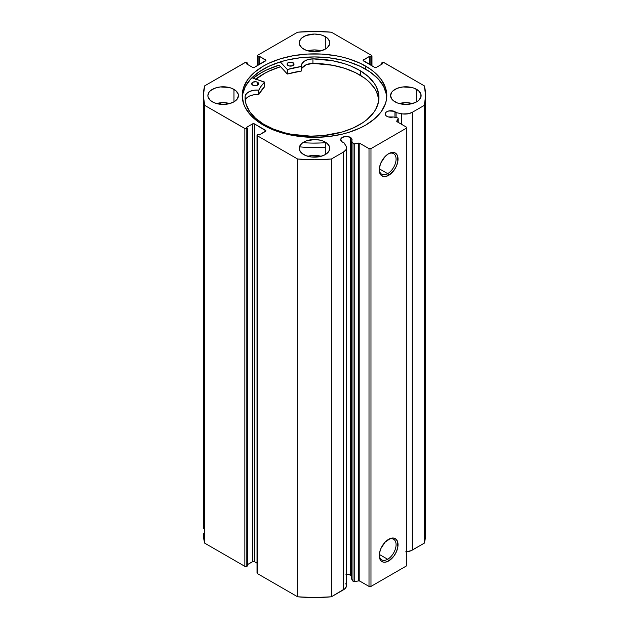 <?xml version="1.0" encoding="UTF-8"?>
<svg xmlns="http://www.w3.org/2000/svg" width="629" height="629" viewBox="0 0 629 629"><rect width="100%" height="100%" fill="white"/><g stroke="black" fill="none" stroke-linecap="round" stroke-linejoin="round"><path stroke-width="0.94" d="M398.212 122.388L398.212 118.574A1.392 0.802 180 0 0 397.803 118.008A1.392 0.802 180 0 0 397.3 117.82L393.314 116.978A5.692 3.287 180 0 1 386.882 116.326A5.692 3.287 180 0 1 385.215 113.998L386.175 115.83L388.282 116.915L393.314 116.978L397.3 117.82A1.392 0.802 180 0 1 397.803 118.008L398.212 118.622L396.907 121.586L406.334 127.082L406.334 128.214L370.976 148.625L369.011 148.625L359.505 143.184L353.687 143.86L351.525 141.108L351.525 578.9L351.525 141.108L352.004 140.149L351.414 138.207L350.384 137.397L350.384 575.181A5.692 3.287 0 0 0 345.879 574.23M385.215 113.998A5.692 3.287 180 0 1 388.73 110.963A5.692 3.287 180 0 1 394.941 111.679L394.941 117.324L394.941 111.679A5.692 3.287 180 0 1 396.073 112.615L396.073 117.56L396.073 112.615L394.076 111.27L388.73 110.963L386.175 112.174L385.215 113.998M351.525 576.117A5.692 3.287 0 0 0 350.384 575.181L350.384 137.397L346.359 136.438L342.333 137.397L340.666 139.724L342.333 142.044A5.692 3.287 180 0 1 340.666 139.724A5.692 3.287 180 0 1 344.181 136.682A5.692 3.287 180 0 1 350.384 137.397A5.692 3.287 180 0 1 352.059 139.724A5.692 3.287 180 0 1 351.525 141.108L352.971 143.412L352.971 581.196L351.525 578.9L352.971 581.196A1.392 0.802 0 0 0 354.756 581.676L352.971 581.196L352.971 143.412A1.392 0.802 180 0 0 354.756 143.892L358.357 143.129L358.357 580.921L354.756 581.676L354.756 143.892L354.756 581.676L358.357 580.921L358.357 143.129A1.392 0.802 180 0 1 359.819 143.318L359.819 581.102L358.357 580.921A1.392 0.802 0 0 1 359.819 581.102L369.011 586.417L359.819 581.102L359.819 143.318L369.011 148.625L370.976 148.625L370.976 586.417L369.011 586.417L369.011 148.625L369.011 586.417L370.976 586.417L406.334 565.998L370.976 586.417L370.976 148.625L406.334 128.214L406.334 127.082L397.143 121.767A1.392 0.802 180 0 1 396.734 121.2A1.392 0.802 180 0 1 396.82 120.925L398.133 118.85L398.133 122.34L398.133 118.85A1.392 0.802 180 0 0 398.212 118.574M387.676 559.26A11.888 6.864 120 0 0 396.073 544.981A11.888 6.864 120 0 0 388.148 539.588A11.888 6.864 -60 0 1 393.62 539.265A11.888 6.864 -60 0 1 395.437 548.787A11.888 6.864 -60 0 1 387.676 559.26L379.318 554.432L387.676 559.26A11.888 6.864 -60 0 1 381.732 559.849A11.888 6.864 -60 0 1 379.287 554.951A11.888 6.864 120 0 0 387.676 559.26L388.659 560.958L387.676 559.26M388.659 539.281A13.272 7.666 -60 0 1 398.039 544.706A13.272 7.666 -60 0 1 388.659 560.958L385.066 562.208L383.438 562.145L380.852 560.651L379.452 557.553L379.452 553.323L380.852 548.606L385.066 542.182L390.491 538.432L393.872 538.102L395.295 538.628L397.331 540.964L397.866 546.923L396.459 551.641L393.872 556.122L388.659 560.958A13.272 7.666 -60 0 1 379.271 555.541A13.272 7.666 -60 0 1 388.659 539.281L388.659 539.281M387.676 173.643A11.888 6.864 120 0 0 396.073 159.365A11.888 6.864 120 0 0 388.148 153.979A11.888 6.864 -60 0 1 393.62 153.649A11.888 6.864 -60 0 1 395.437 163.17A11.888 6.864 -60 0 1 387.676 173.643L379.318 168.816L387.676 173.643A11.888 6.864 -60 0 1 381.732 174.233A11.888 6.864 -60 0 1 379.287 169.335A11.888 6.864 120 0 0 387.676 173.643L388.659 175.342L387.676 173.643M388.659 153.665A13.272 7.666 -60 0 1 398.039 159.09A13.272 7.666 -60 0 1 388.659 175.342L385.066 176.592L383.438 176.529L380.852 175.035L379.452 171.937L379.452 167.707L380.852 162.99L385.066 156.566L388.659 153.665L392.252 152.422L393.872 152.485L395.295 153.012L397.331 155.355L397.866 161.307L396.459 166.025L393.872 170.506L388.659 175.342A13.272 7.666 -60 0 1 379.271 169.924A13.272 7.666 -60 0 1 388.659 153.665L388.659 153.665M365.622 66.092A72.304 41.742 180 0 1 386.804 95.608A72.304 41.742 180 0 1 342.168 134.174A72.304 41.742 180 0 1 263.378 125.124L268.63 127.876L280.416 132.42L286.832 134.174L300.395 136.548L314.5 137.35L328.605 136.548L342.168 134.174L348.584 132.42L360.37 127.876L365.622 125.124L374.617 118.795L381.3 111.585L385.412 103.754L386.45 99.697L386.804 95.608L385.412 87.462L381.3 79.631L374.617 72.414L370.387 69.127L360.37 63.34L348.584 58.796L342.168 57.042L335.485 55.659L321.584 54.063L307.416 54.063L293.515 55.659L280.416 58.796L268.63 63.34L263.378 66.092L254.383 72.414L247.7 79.631L243.588 87.462L242.196 95.608L243.588 103.754L245.31 107.724L250.735 115.288L258.613 122.089L263.378 125.124A72.304 41.742 180 0 1 242.196 95.608A72.304 41.742 180 0 1 286.832 57.042A72.304 41.742 180 0 1 365.622 66.092L365.622 69.151L365.622 66.092M386.749 97.141A72.304 41.742 0 0 0 365.622 69.151A72.304 41.742 0 0 0 288.058 59.818A72.304 41.742 0 0 0 242.251 97.141M229.813 103.549A15.277 8.822 0 0 0 216.494 103.549L223.153 102.661L229.813 103.549M233.957 89.373L233.957 101.843L237.275 98.981L238.438 95.608L238.139 93.886L235.859 90.71L231.645 88.272L229.003 87.455L220.174 86.951L214.662 88.272L210.448 90.71L209.04 92.227L207.877 95.608A15.277 8.822 180 0 1 217.304 87.455A15.277 8.822 180 0 1 233.957 89.373A15.277 8.822 180 0 1 238.438 95.608A15.277 8.822 180 0 1 229.003 103.754A15.277 8.822 180 0 1 212.35 101.843A15.277 8.822 180 0 1 207.877 95.608L208.168 97.33L210.448 100.506L214.662 102.944L223.153 104.43L229.003 103.754L233.957 101.843L233.957 89.373M321.16 50.807A15.277 8.822 0 0 0 307.84 50.807L314.5 49.927L321.16 50.807M325.303 36.631L325.303 49.109L327.206 47.773L329.486 44.588L329.486 41.144L327.206 37.968L322.992 35.531L320.35 34.721L314.5 34.045L306.008 35.531L301.794 37.968L299.514 41.144L299.223 42.866A15.277 8.822 180 0 1 308.65 34.721A15.277 8.822 180 0 1 325.303 36.631A15.277 8.822 180 0 1 329.777 42.866A15.277 8.822 180 0 1 320.35 51.02A15.277 8.822 180 0 1 303.697 49.109A15.277 8.822 180 0 1 299.223 42.866L299.514 44.588L301.794 47.773L306.008 50.202L311.52 51.523L320.35 51.02L325.303 49.109L325.303 36.631M321.16 156.283A15.277 8.822 0 0 0 307.84 156.283L314.5 155.402L321.16 156.283M325.303 142.107L325.303 154.585L327.206 153.248L329.486 150.064L329.486 146.62L327.206 143.443L322.992 141.006L320.35 140.196L314.5 139.52L306.008 141.006L301.794 143.443L299.514 146.62L299.223 148.342A15.277 8.822 180 0 1 308.65 140.196A15.277 8.822 180 0 1 325.303 142.107A15.277 8.822 180 0 1 329.777 148.342A15.277 8.822 180 0 1 320.35 156.495A15.277 8.822 180 0 1 303.697 154.585A15.277 8.822 180 0 1 299.223 148.342L299.514 150.064L301.794 153.248L306.008 155.678L311.52 156.998L320.35 156.495L325.303 154.585L325.303 142.107M412.506 103.549A15.277 8.822 0 0 0 399.187 103.549L405.847 102.661L412.506 103.549M416.65 89.373L416.65 101.843L418.552 100.506L420.832 97.33L420.832 93.886L418.552 90.71L414.338 88.272L411.696 87.455L402.867 86.951L397.355 88.272L393.141 90.71L391.725 92.227L390.562 95.608A15.277 8.822 180 0 1 399.997 87.455A15.277 8.822 180 0 1 416.65 89.373A15.277 8.822 180 0 1 421.123 95.608A15.277 8.822 180 0 1 411.696 103.754A15.277 8.822 180 0 1 395.043 101.843A15.277 8.822 180 0 1 390.562 95.608L391.725 98.981L393.141 100.506L397.355 102.944L405.847 104.43L411.696 103.754L416.65 101.843L416.65 89.373M345.879 583.539L346.469 586.047L345.227 588.469L331.365 596.803L331.365 159.019L343.465 152.037A10.371 5.991 180 0 0 346.5 147.799A10.371 5.991 180 0 0 345.879 145.755L343.953 142.704A5.692 3.287 180 0 1 342.333 142.044L343.953 142.704L346.28 146.573L346.469 148.263L345.84 149.914L343.465 152.037L331.365 159.019L314.5 159.766L297.635 159.019L257.434 135.809L257.025 135.243L257.434 134.677L258.118 134.284L259.297 134.96L265.894 130.824L254.486 123.905L252.52 123.905L246.332 127.475L247.512 128.159L245.31 128.725L204.661 105.35L203.379 95.608L204.661 85.866L245.31 62.483L247.512 63.057L246.332 63.741L252.52 67.311L254.486 67.311L265.894 60.392L259.297 56.248L258.118 56.932L257.434 56.539L257.025 55.965L257.434 55.399L297.635 32.197L314.5 31.45L331.365 32.197L371.566 55.399L371.975 55.965L371.566 56.539L370.882 56.932L369.703 56.248L363.106 60.392L374.514 67.311L376.48 67.311L382.668 63.741L381.488 63.057L383.69 62.483L424.339 85.866L425.621 95.608L424.339 105.35L412.239 112.332L408.559 113.7L402.772 113.951L396.073 112.615L401.357 113.723L401.357 124.204L401.357 113.723A10.371 5.991 180 0 0 412.239 112.332L424.339 105.35L424.339 543.134L411.13 550.674L405.697 551.853M425.298 528.509L425.621 533.392L424.339 543.134L412.239 550.116L412.239 112.332L412.239 550.116A10.371 5.991 0 0 1 406.334 551.814M351.414 575.991L349.527 574.772L346.359 574.222M346.5 147.799L346.5 585.591A10.371 5.991 0 0 1 343.465 589.821L343.465 152.037L343.465 589.821L331.365 596.803L314.5 597.55L297.635 596.803L257.434 573.601L257.135 572.728M203.702 528.509L203.379 95.608A111.121 64.158 180 0 0 204.661 105.35L204.661 543.134L203.379 533.392A111.121 64.158 0 0 0 204.661 543.134L244.862 566.344L244.862 128.552L244.862 566.344L204.661 543.134L204.661 105.35L244.862 128.552A1.392 0.802 180 0 0 246.827 128.552L246.827 566.344L244.862 566.344A1.392 0.802 0 0 0 246.827 566.344L247.512 565.943L247.512 128.159L247.512 565.943L246.827 566.344L246.827 128.552L247.512 128.159L246.332 127.475L252.52 123.905A1.392 0.802 180 0 1 254.486 123.905L254.486 561.689L257.025 563.159L254.486 561.689L252.976 561.516L247.512 564.583L252.52 561.689L252.52 123.905L252.52 561.689A1.392 0.802 0 0 1 254.486 561.689L254.486 123.905L265.485 130.258L265.485 131.39L259.297 134.96L258.118 134.284L257.434 134.677A1.392 0.802 180 0 0 257.025 135.243A1.392 0.802 180 0 0 257.434 135.809L297.635 159.019L297.635 596.803L257.434 573.601L257.434 135.809L257.434 573.601A1.392 0.802 0 0 1 257.025 573.035L257.025 135.243M371.975 65.841L371.975 55.965A1.392 0.802 180 0 0 371.566 55.399L331.365 32.197A111.121 64.158 180 0 0 297.635 32.197L257.434 55.399A1.392 0.802 180 0 0 257.025 55.965A1.392 0.802 180 0 0 257.434 56.539L258.118 56.932L258.118 65.212L258.118 56.932L259.297 56.248L259.297 64.528L259.297 56.248L265.485 59.826L265.485 60.958L254.486 67.311A1.392 0.802 180 0 1 252.52 67.311L246.332 63.741L247.512 63.057L247.512 64.417L247.512 63.057L246.827 62.656A1.392 0.802 180 0 0 244.862 62.656L204.661 85.866A111.121 64.158 180 0 0 203.379 95.608M425.621 95.608A111.121 64.158 180 0 1 424.339 105.35L424.339 543.134A111.121 64.158 0 0 0 425.621 533.392L425.621 95.608A111.121 64.158 180 0 0 424.339 85.866L384.138 62.656A1.392 0.802 180 0 0 382.173 62.656L381.488 63.057L381.488 64.417L381.488 63.057L382.668 63.741L376.48 67.311A1.392 0.802 180 0 1 374.514 67.311L363.515 60.958L363.515 59.826L369.703 56.248L369.703 64.528L369.703 56.248L370.882 56.932L370.882 65.212L370.882 56.932L371.566 56.539L371.566 65.613L371.566 56.539A1.392 0.802 180 0 0 371.975 55.965M406.334 565.998L406.334 128.214L406.334 565.998M257.434 65.613L257.434 56.539L257.434 65.613M265.485 59.826A1.392 0.802 180 0 1 265.894 60.392A1.392 0.802 180 0 1 265.485 60.958L265.485 59.826M363.515 59.826L363.515 60.958A1.392 0.802 180 0 1 363.106 60.392A1.392 0.802 180 0 1 363.515 59.826M265.485 130.258A1.392 0.802 180 0 1 265.894 130.824A1.392 0.802 180 0 1 265.485 131.39L265.485 130.258M386.45 94.578L383.69 86.55L378.265 78.995L370.387 72.186L360.37 66.399L348.584 61.854L342.168 60.101L328.605 57.726L314.5 56.925L300.395 57.726L286.832 60.101L280.416 61.854L268.63 66.399L258.613 72.186L250.735 78.995L245.31 86.55L242.55 94.578M279.127 65.133A75.354 43.503 0 0 0 253.235 78.208L261.216 72.783L266.696 69.913L279.127 65.133L287.249 73.947L287.249 69.41L280.322 61.886L287.249 69.41L287.249 73.947L279.127 65.133M255.885 79.112L263.378 74.033L268.63 71.281L280.565 66.69A72.304 41.742 180 0 0 255.885 79.112M297.635 159.019L297.635 596.803A111.121 64.158 0 0 0 331.365 596.803L331.365 159.019A111.121 64.158 180 0 1 297.635 159.019M255.94 79.128A72.233 41.703 180 0 1 280.597 66.721L269.99 70.7L264.628 73.381L255.39 79.576M264.55 86.613L264.51 82.045L251.922 77.768L264.55 82.234L261.287 86.008L258.826 90.041L253.746 90.269L249.446 91.535L246.395 93.697L245.09 96.379L246.018 104.013L249.524 111.388L255.484 118.221L263.661 124.243A66.949 38.652 180 0 1 245.058 97.503A66.949 38.652 180 0 1 245.09 96.379L245.098 96.379A11.77 6.793 180 0 1 258.558 90.104L258.558 94.641L253.746 94.806L249.446 96.072L246.395 98.234L245.098 100.915M252.638 85.088A3.475 2.005 180 0 1 251.679 83.696A3.475 2.005 180 0 1 253.857 81.841A3.475 2.005 180 0 1 257.654 82.313L257.654 85.088L257.654 82.313L255.901 81.739L252.748 82.25L251.726 84.05L253.746 85.536L256.404 85.568L258.535 84.129L257.654 82.313A3.475 2.005 180 0 1 258.621 83.696A3.475 2.005 180 0 1 256.443 85.56A3.475 2.005 180 0 1 252.638 85.088M288.043 65.502A3.475 2.005 180 0 1 287.083 64.119A3.475 2.005 180 0 1 289.261 62.255A3.475 2.005 180 0 1 293.059 62.727L293.059 65.502L293.059 62.727L291.306 62.161L288.153 62.672L287.131 64.465L289.151 65.951L292.422 65.809L294.026 64.158L293.059 62.727A3.475 2.005 180 0 1 294.026 64.119A3.475 2.005 180 0 1 291.848 65.974A3.475 2.005 180 0 1 288.043 65.502M360.346 70.77A66.949 38.652 180 0 1 378.949 97.503A66.949 38.652 180 0 1 336.963 133.372A66.949 38.652 180 0 1 263.661 124.243L273.623 129.173L285.063 132.892L291.203 134.244L310.569 136.147L323.652 135.565L342.286 131.98L353.356 127.907L362.831 122.663L366.856 119.667L373.296 113.063L375.639 109.517L378.477 102.118L378.752 94.547L376.472 87.085L374.389 83.484L368.452 76.73L360.346 70.77L360.346 75.307L360.346 70.77L350.282 65.793L344.653 63.765L332.505 60.714L312.928 58.859A66.949 38.652 180 0 1 360.346 70.77M378.839 99.775A66.949 38.652 -0 0 0 360.346 75.307A66.949 38.652 -0 0 0 312.928 63.395L306.142 64.756L301.983 68.129M299.459 146.793A76.4 44.109 -0 0 0 325.303 147.21M325.303 142.673A76.4 44.109 180 0 1 302.895 142.602M378.752 99.083L376.472 91.622L374.389 88.021L368.452 81.267L364.655 78.169L355.527 72.673L344.653 68.302L332.505 65.251L312.928 63.395L312.928 58.867L308.226 59.496L304.365 61.162L301.983 63.592L301.37 66.509L287.618 69.481A57.782 33.361 180 0 1 301.275 66.532L301.275 71.069L287.406 74.025L287.618 69.481L287.618 74.018A57.782 33.361 -0 0 1 301.275 71.069L301.488 66.375A11.77 6.793 180 0 1 301.425 65.66A11.77 6.793 180 0 1 312.928 58.867L312.928 63.403A11.77 6.793 0 0 0 301.488 69.481M390.672 95.632L390.837 97.267M320.358 142.987L312.857 143.105M320.358 147.524L312.857 147.642M264.589 82.155L264.55 86.771A57.782 33.361 -0 0 0 258.865 94.523L258.865 89.986A57.782 33.361 180 0 1 264.55 82.234L264.55 86.771L258.558 94.641A11.77 6.793 -0 0 0 245.231 100.255M301.488 70.896L301.488 66.391M245.098 98.808L245.098 96.379L245.098 98.808M258.558 90.104L258.558 94.641L258.558 90.104M301.488 66.375L301.488 70.912"/></g></svg>
